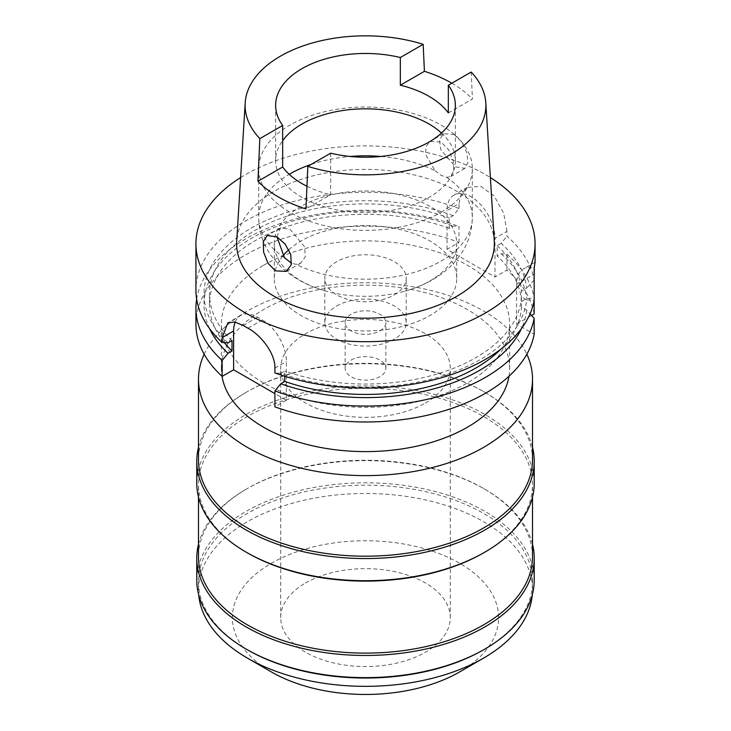 <?xml version="1.0" encoding="UTF-8"?>
<svg xmlns="http://www.w3.org/2000/svg" width="731" height="731" viewBox="0 0 731 731"><rect width="100%" height="100%" fill="white"/><g stroke="black" fill="none" stroke-linecap="round" stroke-linejoin="round"><path stroke-width="0.55" stroke-dasharray="3.65 2.74" d="M448.341 112.921L472.427 99.023L471.175 72.049M441.506 133.033A89.867 51.883 180 0 1 455.367 160.719A89.867 51.883 180 0 1 429.042 197.407A89.867 51.883 180 0 1 331.106 208.655A89.867 51.883 180 0 1 275.633 160.719A89.867 51.883 180 0 1 282.659 140.608M330.668 153.172L330.668 194.711L305.96 208.975M306.956 186.25A89.867 51.883 0 0 0 330.668 194.711M494.284 241.166A128.866 74.398 0 0 0 412.704 174.563A128.866 74.398 0 0 0 274.381 191.184A128.866 74.398 0 0 0 236.716 241.166M451.849 83.206A122.086 70.487 180 0 1 472.427 99.023M454.106 134.495L461.873 142.07L466.853 152.779L467.959 162.629L464.925 168.349L455.541 166.887L440.82 149.791L439.45 140.005L443.562 133.7L454.106 134.495M240.609 177.578A169.565 97.899 180 0 1 245.598 174.572A169.565 97.899 180 0 1 490.391 177.578M195.935 324.098A169.565 97.899 0 0 1 245.598 254.872A169.565 97.899 0 0 1 458.995 242.427L447.034 249.335L494.988 277.022L494.988 238.26L506.958 231.352L506.958 236.204A169.565 97.899 0 0 1 534.151 280.037L534.151 274.162L516.57 284.322A33.909 19.582 -120 0 1 523.597 268.798A33.909 19.582 -120 0 1 534.151 267.784M534.352 266.897L535.065 262.475M506.958 231.352L503.686 213.251L494.183 195.981L480.66 186.314L467.237 187.428L461.151 193.962L458.995 203.657L447.034 210.565A33.909 19.582 -120 0 1 454.052 195.04A33.909 19.582 -120 0 1 471.011 196.721A33.909 19.582 -120 0 1 494.988 238.26M458.995 242.427L458.995 226.5L453.174 226.062L449.19 228.355L449.19 217.975L453.174 215.672L458.995 208.509L458.995 203.657M458.995 208.509A169.565 97.899 0 0 0 245.598 220.954A169.565 97.899 0 0 0 195.935 290.18M516.57 284.322L516.57 324.098L534.151 334.241M284.77 376.273L284.77 371.046L280.768 373.358A161.496 93.239 0 0 0 479.7 359.917A161.496 93.239 0 0 0 526.685 299.82L521.422 296.777L521.422 307.166L526.685 310.2L530.039 313.837M526.685 299.82L534.151 300.331L534.151 298.02L526.685 298.531L521.422 301.565L521.422 291.185L526.685 288.142A161.496 93.239 0 0 0 501.128 243.368L506.958 236.204M516.57 324.098L531.528 315.454M534.151 313.946A169.565 97.899 0 0 0 506.958 270.114L494.988 277.022M235.181 322.079A33.909 19.582 60 0 1 240.636 315.49A33.909 19.582 60 0 1 257.595 317.172L262.383 319.94A33.909 19.582 60 0 1 286.369 361.47L286.369 400.241L274.92 393.625M286.369 400.241L274.92 406.847M263.589 265.252A144.126 83.215 180 0 1 420.654 247.215A144.126 83.215 180 0 1 509.626 324.098A144.126 83.215 180 0 1 467.411 382.934A144.126 83.215 180 0 1 310.346 400.972A144.126 83.215 180 0 1 221.374 324.098A144.126 83.215 180 0 1 263.589 265.252M534.151 280.037L526.685 288.142M501.128 243.368L497.144 245.662L497.144 256.051L501.128 253.748L506.958 254.187L506.958 270.114M506.958 254.187A169.565 97.899 180 0 1 534.151 298.02M501.128 253.748A161.496 93.239 180 0 1 526.685 298.531M521.422 301.565A155.995 90.068 0 0 0 497.144 256.051M497.144 245.662A155.995 90.068 180 0 1 521.422 291.185M447.034 249.335L447.034 210.565M453.174 215.672A161.496 93.239 0 0 0 251.3 228.054A161.496 93.239 0 0 0 228.017 342.903M280.768 373.358L274.92 372.938M196.657 299.171A169.565 97.899 180 0 1 245.598 238.946A169.565 97.899 180 0 1 458.995 226.5M209.569 328.639A161.496 93.239 180 0 1 251.3 238.434A161.496 93.239 180 0 1 453.174 226.062M449.19 228.355A155.995 90.068 0 0 0 255.192 240.682A155.995 90.068 0 0 0 209.505 304.361A155.995 90.068 0 0 0 224.289 342.629M232.019 340.591A155.995 90.068 180 0 1 209.505 293.981A155.995 90.068 180 0 1 255.192 230.292A155.995 90.068 180 0 1 449.19 217.975M521.422 296.777A155.995 90.068 180 0 1 475.808 357.669A155.995 90.068 180 0 1 284.77 371.046M500.826 349.162A155.995 90.068 0 0 0 521.422 307.166M526.685 310.2A161.496 93.239 180 0 1 521.431 328.639M508.986 376.255A144.126 83.215 0 0 0 509.626 368.397A144.126 83.215 0 0 0 420.654 291.523A144.126 83.215 0 0 0 263.589 309.56A144.126 83.215 0 0 0 221.374 368.397A144.126 83.215 0 0 0 222.014 376.255M204.168 354.233A167.015 96.428 180 0 1 247.398 311.004A167.015 96.428 180 0 1 526.832 354.233M532.515 459.772A167.015 96.428 0 0 0 483.602 391.588A167.015 96.428 0 0 0 247.398 391.588L247.398 391.588A167.015 96.428 0 0 0 198.485 459.772M198.485 447.381A168.715 97.406 180 0 1 246.201 392.282L247.398 391.588L246.201 392.282A168.715 97.406 180 0 1 484.799 392.282A168.715 97.406 180 0 1 532.515 447.381M534.215 483.31A168.715 97.406 0 0 0 430.066 393.315A168.715 97.406 0 0 0 246.201 414.431A168.715 97.406 0 0 0 196.785 483.31M247.398 552.874A167.015 96.428 180 0 1 198.485 484.69A167.015 96.428 180 0 1 247.398 416.506A167.015 96.428 180 0 1 429.417 395.608A167.015 96.428 180 0 1 532.515 484.69A167.015 96.428 180 0 1 483.602 552.874M532.515 556.684A167.015 96.428 0 0 0 483.602 488.5A167.015 96.428 0 0 0 247.398 488.5L247.398 488.5A167.015 96.428 0 0 0 198.485 556.684M198.485 544.293A168.715 97.406 180 0 1 246.201 489.194L247.398 488.5L246.201 489.194A168.715 97.406 180 0 1 484.799 489.194A168.715 97.406 180 0 1 532.515 544.293M534.215 580.222A168.715 97.406 0 0 0 430.066 490.227A168.715 97.406 0 0 0 246.201 511.344A168.715 97.406 0 0 0 196.785 580.222M247.398 649.786A167.015 96.428 180 0 1 198.485 581.602A167.015 96.428 180 0 1 247.398 513.418A167.015 96.428 180 0 1 429.417 492.52A167.015 96.428 180 0 1 532.515 581.602A167.015 96.428 180 0 1 483.602 649.786M532.296 594.86A167.015 96.428 0 0 0 532.515 589.917A167.015 96.428 0 0 0 429.417 500.826A167.015 96.428 0 0 0 247.398 521.724A167.015 96.428 0 0 0 198.485 589.917A167.015 96.428 0 0 0 198.704 594.86M459.625 671.944A133.106 76.846 0 0 0 459.616 563.263A133.106 76.846 0 0 0 271.384 563.263A133.106 76.846 0 0 0 271.375 671.944M305.549 582.991A84.778 48.95 180 0 1 397.947 572.382A84.778 48.95 180 0 1 450.278 617.604A84.778 48.95 180 0 1 425.451 652.216A84.778 48.95 180 0 1 333.053 662.825A84.778 48.95 180 0 1 280.722 617.604A84.778 48.95 180 0 1 305.549 582.991M425.451 403.009A84.778 48.95 0 0 0 450.278 368.397A84.778 48.95 0 0 0 397.947 323.175A84.778 48.95 0 0 0 305.549 333.784A84.778 48.95 0 0 0 280.722 368.397A84.778 48.95 0 0 0 333.053 413.618A84.778 48.95 0 0 0 425.451 403.009M351.108 360.091A20.349 11.751 180 0 1 373.285 357.541A20.349 11.751 180 0 1 385.849 368.397A20.349 11.751 180 0 1 379.892 376.703A20.349 11.751 180 0 1 357.715 379.252A20.349 11.751 180 0 1 345.151 368.397A20.349 11.751 180 0 1 351.108 360.091M379.892 330.878A20.349 11.751 0 0 0 385.849 322.572A20.349 11.751 0 0 0 373.285 311.717A20.349 11.751 0 0 0 351.108 314.266A20.349 11.751 0 0 0 345.151 322.572A20.349 11.751 0 0 0 357.715 333.427A20.349 11.751 0 0 0 379.892 330.878M336.726 305.96A40.698 23.493 180 0 1 381.07 300.861A40.698 23.493 180 0 1 406.198 322.572A40.698 23.493 180 0 1 394.274 339.184A40.698 23.493 180 0 1 349.93 344.274A40.698 23.493 180 0 1 324.802 322.572A40.698 23.493 180 0 1 336.726 305.96M394.274 294.885A40.698 23.493 0 0 0 406.198 278.264A40.698 23.493 0 0 0 381.07 256.563A40.698 23.493 0 0 0 336.726 261.652A40.698 23.493 0 0 0 324.802 278.264A40.698 23.493 0 0 0 349.93 299.975A40.698 23.493 0 0 0 394.274 294.885M288.818 249.737A91.229 52.669 180 0 1 300.998 241.029A91.229 52.669 180 0 1 400.414 229.607A91.229 52.669 180 0 1 456.72 278.264A91.229 52.669 180 0 1 430.002 315.509A91.229 52.669 180 0 1 330.586 326.931A91.229 52.669 180 0 1 274.271 278.264A91.229 52.669 180 0 1 283.016 255.768M300.998 206.416A91.229 52.669 0 0 0 274.271 243.661A91.229 52.669 0 0 0 326.245 291.194A91.229 52.669 0 0 0 404.755 291.194A91.229 52.669 0 0 0 430.002 280.896A91.229 52.669 0 0 0 456.72 243.661A91.229 52.669 0 0 0 400.414 194.994A91.229 52.669 0 0 0 300.998 206.416M435.082 170.707L441.012 175.276L446.55 177.322L450.524 176.664L453.823 170.789L453.147 160.646L448.569 149.645L441.04 142.033L430.175 141.43L426.009 146.584L425.57 154.378L435.082 170.707A106.827 61.678 180 0 0 380.878 156.471M441.04 212.319A106.827 61.678 0 0 0 472.327 168.706A106.827 61.678 0 0 0 406.381 111.733A106.827 61.678 0 0 0 289.96 125.102A106.827 61.678 0 0 0 258.673 168.706A106.827 61.678 0 0 0 324.619 225.687A106.827 61.678 0 0 0 441.04 212.319M276.958 236.835L280.476 227.853L289.96 229.26L304.452 246.566L305.403 256.508L300.825 263.096L295.909 264.293L291.55 263.261M262.383 319.94L248.019 328.228M243.231 325.459L257.595 317.172M274.92 368.086L286.369 361.47M446.55 177.322A106.827 61.678 180 0 1 472.327 217.5A106.827 61.678 180 0 1 441.04 261.113A106.827 61.678 180 0 1 295.909 264.293M311.315 164.347A106.827 61.678 180 0 1 350.122 156.471M284.45 257.678A106.827 61.678 180 0 1 258.673 217.5A106.827 61.678 180 0 1 289.229 174.316M455.367 160.719L455.367 105.346M275.633 160.719L275.633 105.346M535.001 262.21L523.597 268.798M467.237 187.428L454.052 195.04M209.505 304.361L209.505 293.981M240.636 315.49L227.816 322.892M509.626 368.397L509.626 324.098M221.374 368.397L221.374 324.098M483.602 391.588L484.799 392.282M532.515 497.08L532.515 484.69M198.485 497.08L198.485 484.69M483.602 488.5L484.799 489.194M532.515 589.917L532.515 581.602M198.485 589.917L198.485 581.602M450.278 617.604L450.278 368.397M280.722 617.604L280.722 368.397M385.849 368.397L385.849 322.572M345.151 368.397L345.151 322.572M406.198 322.572L406.198 278.264M324.802 322.572L324.802 278.264M456.72 278.264L456.72 243.661M274.271 278.264L274.271 243.661M472.327 168.706L472.327 217.5C472.107 231.864 467.758 244.821 459.287 256.353C452.169 265.874 443.278 273.668 432.606 279.735C424.053 284.642 414.769 288.462 404.755 291.194M443.562 133.7L430.175 141.43M326.245 291.194C308.528 286.433 293.442 278.319 280.987 266.852L271.978 256.709C263.334 245.095 258.902 232.029 258.673 217.5L258.673 168.706M280.476 227.853L267.098 235.574M300.825 263.096L286.415 271.411M464.925 168.349L450.524 176.664"/><path stroke-width="1.1" d="M448.341 85.235L471.175 72.049A120.387 69.509 180 0 1 485.813 102.888A120.387 69.509 180 0 1 450.625 154.497A120.387 69.509 180 0 1 307.833 166.357L330.668 153.172A89.867 51.883 0 0 0 429.042 142.033A89.867 51.883 0 0 0 455.367 105.346A89.867 51.883 0 0 0 448.341 85.235L448.341 112.921A89.867 51.883 0 0 0 400.332 85.207L424.419 71.3L423.167 44.335L400.332 57.521A89.867 51.883 0 0 0 301.958 68.659A89.867 51.883 0 0 0 275.633 105.346A89.867 51.883 0 0 0 282.659 125.458L259.825 138.643L257.952 181.261L282.659 166.997L282.659 125.458M282.659 140.608A89.867 51.883 180 0 1 301.958 124.032A89.867 51.883 180 0 1 441.506 133.033M400.332 57.521L400.332 85.207M282.659 166.997A89.867 51.883 0 0 0 306.956 186.25M259.825 138.643A120.387 69.509 180 0 1 245.187 102.888A120.387 69.509 180 0 1 280.375 56.196A120.387 69.509 180 0 1 423.167 44.335M245.187 102.888L236.716 241.166A128.866 74.398 0 0 0 314.083 312.018A128.866 74.398 0 0 0 456.619 296.402A128.866 74.398 0 0 0 494.284 241.166L485.813 102.888M424.419 71.3A122.086 70.487 180 0 1 451.849 83.206M257.952 181.261A122.936 70.971 180 0 0 305.96 208.975L307.833 166.357M275.459 270.863L286.415 271.411L291.276 264.604L290.728 254.379L285.136 244.09L276.894 236.798L267.098 235.574L263.334 241.705L263.589 252.049L267.939 263.178L275.459 270.863M490.391 177.578A169.565 97.899 180 0 1 535.065 243.798A169.565 97.899 180 0 1 485.402 313.014A169.565 97.899 180 0 1 300.615 334.241A169.565 97.899 180 0 1 195.935 243.798A169.565 97.899 180 0 1 240.609 177.578M534.151 274.162L534.352 266.897M535.065 243.798L535.065 262.475L534.151 267.784L534.151 300.331A169.565 97.899 0 0 1 485.402 359.405A169.565 97.899 0 0 1 274.92 372.938L274.92 368.086C275.395 353.676 261.077 335.145 248.019 328.228A169.565 97.899 0 0 1 243.231 325.459L234.624 321.969L227.816 322.892L222.16 337.631L222.16 342.483L228.017 342.903L232.019 340.591L232.019 350.971L228.017 353.283L222.16 360.465L222.16 376.392A169.565 97.899 0 0 1 195.935 324.098L195.935 308.162A169.565 97.899 180 0 1 196.657 299.171M530.039 313.837L534.151 318.314L534.151 334.241A169.565 97.899 0 0 1 485.402 393.315A169.565 97.899 0 0 1 274.92 406.847L274.92 390.921L280.768 383.738L284.77 381.427L284.77 376.273M531.528 315.454L534.151 313.946L534.151 300.331M274.92 393.625L233.609 369.776L222.16 376.392M195.935 243.798L195.935 290.18A169.565 97.899 0 0 0 222.16 342.483M233.609 369.776L233.609 331.015A33.909 19.582 60 0 1 235.181 322.079M222.16 360.465A169.565 97.899 180 0 1 195.935 308.162M228.017 353.283A161.496 93.239 180 0 1 209.569 328.639M224.289 342.629A155.995 90.068 0 0 0 232.019 350.971M284.77 381.427A155.995 90.068 0 0 0 475.808 368.049A155.995 90.068 0 0 0 500.826 349.162M521.431 328.639A161.496 93.239 180 0 1 479.7 370.297A161.496 93.239 180 0 1 280.768 383.738M534.151 318.314A169.565 97.899 180 0 1 485.402 377.388A169.565 97.899 180 0 1 274.92 390.921M222.014 376.255A144.126 83.215 0 0 0 316.706 446.696A144.126 83.215 0 0 0 467.411 427.233A144.126 83.215 0 0 0 508.986 376.255M526.832 354.233A167.015 96.428 180 0 1 532.515 379.188A167.015 96.428 180 0 1 483.602 447.372A167.015 96.428 180 0 1 301.583 468.279A167.015 96.428 180 0 1 198.485 379.188A167.015 96.428 180 0 1 204.168 354.233M198.485 379.188L198.485 459.772A167.015 96.428 0 0 0 301.583 548.862A167.015 96.428 0 0 0 483.602 527.956A167.015 96.428 0 0 0 532.515 459.772L532.515 379.188M532.515 447.381A168.715 97.406 180 0 1 534.215 461.16A168.715 97.406 180 0 1 484.799 530.03A168.715 97.406 180 0 1 300.934 551.147A168.715 97.406 180 0 1 196.785 461.16A168.715 97.406 180 0 1 198.485 447.381M196.785 461.16L196.785 483.31A168.715 97.406 0 0 0 246.201 552.179A168.715 97.406 0 0 0 484.799 552.188A168.715 97.406 0 0 0 484.799 552.179A168.715 97.406 0 0 0 534.215 483.31L534.215 461.16M483.602 552.874L484.799 552.179L483.602 552.874A167.015 96.428 180 0 1 247.398 552.874L246.201 552.179M198.485 497.08L198.485 556.684A167.015 96.428 0 0 0 301.583 645.775A167.015 96.428 0 0 0 483.602 624.868A167.015 96.428 0 0 0 532.515 556.684L532.515 497.08M532.515 544.293A168.715 97.406 180 0 1 534.215 558.073A168.715 97.406 180 0 1 484.799 626.942A168.715 97.406 180 0 1 300.934 648.059A168.715 97.406 180 0 1 196.785 558.073A168.715 97.406 180 0 1 198.485 544.293M196.785 558.073L196.785 580.222A168.715 97.406 0 0 0 246.201 649.101A168.715 97.406 0 0 0 484.799 649.101L484.799 649.101A168.715 97.406 0 0 0 534.215 580.222L534.215 558.073M483.602 649.786L484.799 649.101L483.602 649.786A167.015 96.428 180 0 1 247.398 649.786L246.201 649.101M198.704 594.86A167.015 96.428 0 0 0 247.398 658.092A167.015 96.428 0 0 0 483.602 658.101A167.015 96.428 0 0 0 483.602 658.092A167.015 96.428 0 0 0 532.296 594.86M247.398 658.092L271.375 671.944A133.106 76.846 0 0 0 459.616 671.944A133.106 76.846 0 0 0 459.625 671.944L483.602 658.092L459.616 671.944M283.016 255.768A91.229 52.669 180 0 1 288.818 249.737M291.55 263.261L284.45 257.678L276.958 236.835M233.609 331.015L222.16 337.631M289.229 174.316A106.827 61.678 180 0 1 289.96 173.887A106.827 61.678 180 0 1 311.315 164.347M350.122 156.471A106.827 61.678 180 0 1 380.878 156.471"/></g></svg>

